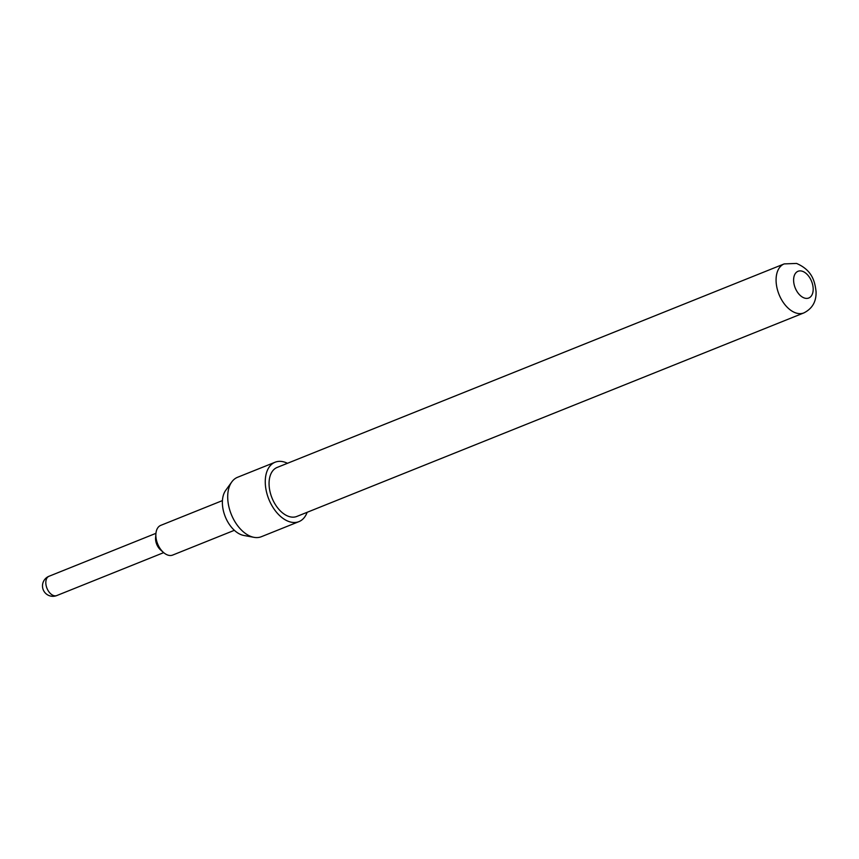<?xml version="1.0" encoding="UTF-8"?>
<svg xmlns="http://www.w3.org/2000/svg" width="859" height="859" viewBox="0 0 859 859"><rect width="100%" height="100%" fill="white"/><g stroke="black" fill="none" stroke-linecap="round" stroke-linejoin="round"><path stroke-width="1.29" d="M234.357 530.314L172.691 555.064A15.999 9.803 -111.9 0 1 163.435 552.423A15.999 9.803 -111.9 0 1 155.908 533.675A15.999 9.803 -111.9 0 1 158.131 527.351A15.999 9.803 -111.9 0 1 160.762 525.364L222.427 500.604M253.996 537.337L243.763 535.447A26.038 15.956 -111.9 0 1 222.513 505.5A26.038 15.956 -111.9 0 1 225.681 490.392L231.769 481.953A32.008 19.617 68.1 0 0 227.871 500.529A32.008 19.617 68.1 0 0 253.996 537.337A32.008 19.617 68.1 0 0 261.383 536.703L298.943 521.628A32.008 19.617 -111.9 0 1 265.431 485.453A32.008 19.617 -111.9 0 1 275.095 462.228A32.008 19.617 -111.9 0 1 287.464 463.291M275.095 462.228L237.535 477.293A32.008 19.617 68.1 0 0 231.769 481.953M296.86 516.431A26.404 16.181 -111.9 0 1 289.258 516.592A26.404 16.181 -111.9 0 1 270.166 492.282A26.404 16.181 -111.9 0 1 277.178 467.425L784.192 263.906A26.404 16.181 -111.9 0 0 777.18 288.753A26.404 16.181 -111.9 0 0 796.272 313.073A26.404 16.181 -111.9 0 0 803.863 312.912L296.86 516.431M804.615 298.094A14.399 8.826 68.1 0 0 813.108 287.561A14.399 8.826 68.1 0 0 802.166 271.197A14.399 8.826 68.1 0 0 793.684 281.731A14.399 8.826 68.1 0 0 804.615 298.094M307.146 512.297A32.008 19.617 -111.9 0 1 298.943 521.628M163.435 552.423L160.472 549.803A10.405 6.378 -111.9 0 1 155.586 537.605L155.908 533.675M47.299 577.549A10.405 6.378 -111.9 0 1 49.017 576.26A10.405 10.405 0 0 0 44.239 591.69A10.405 10.405 0 0 0 56.758 595.566A10.405 6.378 -111.9 0 1 48.555 591.293A10.405 6.378 -111.9 0 1 47.299 577.549M155.93 533.332L49.017 576.26M803.863 312.912C812.399 308.596 816.458 301.466 816.05 291.491C814.826 281.129 812.077 270.156 796.551 263.434L784.192 263.906M163.682 552.638L56.758 595.566"/></g></svg>
